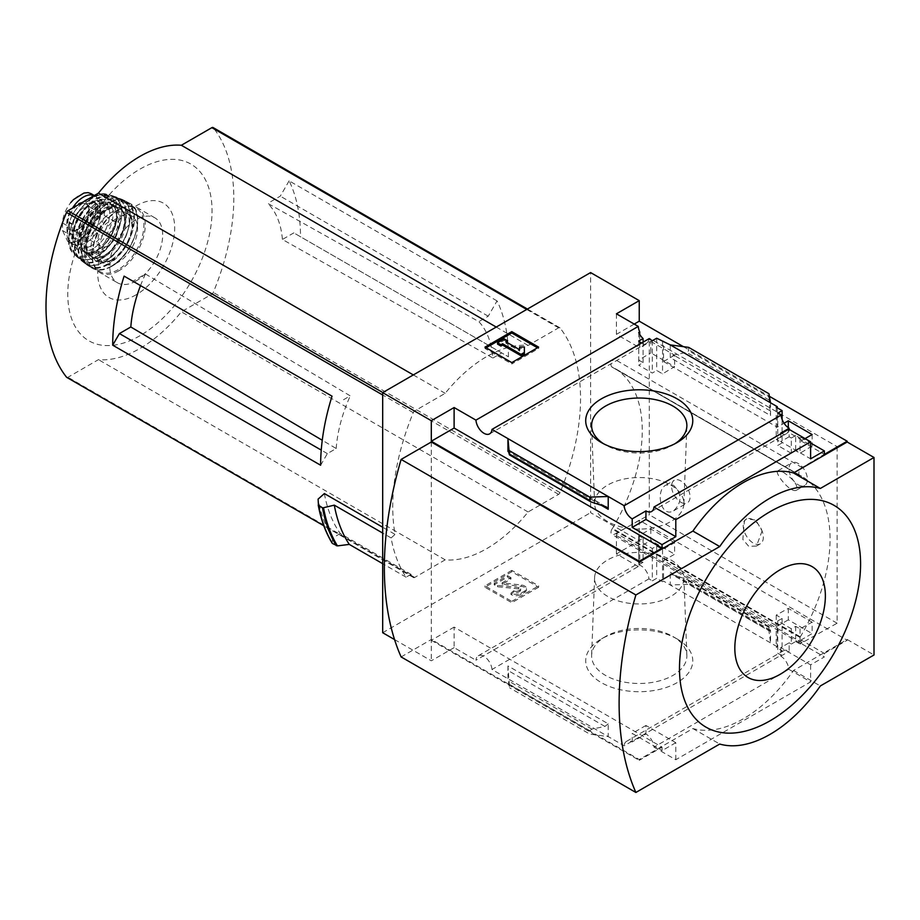 <?xml version="1.0" encoding="UTF-8"?>
<svg xmlns="http://www.w3.org/2000/svg" width="920" height="920" viewBox="0 0 920 920"><rect width="100%" height="100%" fill="white"/><g stroke="black" fill="none" stroke-linecap="round" stroke-linejoin="round"><path stroke-width="0.69" stroke-dasharray="4.6 3.45" d="M673.44 485.185C682.03 493.971 682.122 502.481 673.727 510.726C660.732 518.581 655.04 490.187 666.068 485.024L673.44 485.185M783.184 472.167C793.914 479.469 798.353 485.472 796.49 490.187C790.636 493.89 773.26 471.764 778.067 470.706L783.184 472.167M837.108 446.648L837.108 623.231L802.113 642.735A4.738 2.737 120 0 1 799.802 642.931A4.738 2.737 120 0 1 799.859 637.353A136.827 79.005 120 0 0 800.216 636.755L612.409 528.597A137.069 79.143 120 0 0 613.87 367.827A137.069 79.143 120 0 0 612.409 367.022L612.409 367.287A136.827 79.005 120 0 0 612.053 367.103A4.738 2.737 120 0 1 611.995 367.068A4.738 2.737 120 0 1 611.259 363.308A4.738 2.737 120 0 1 614.307 359.122L649.301 338.215L837.108 446.648L802.113 467.555A4.738 2.737 120 0 0 799.066 471.73A4.738 2.737 120 0 0 799.802 475.502A4.738 2.737 120 0 0 799.859 475.525L612.053 367.103M800.216 637.031A137.069 79.143 120 0 0 801.676 476.261A137.069 79.143 120 0 0 800.216 475.444L612.409 367.022M762.082 530.955L756.481 546.031L748.776 546.376L742.842 539.465L744.452 520.766A14.225 8.211 -120 0 0 747.224 537.257A14.225 8.211 -120 0 0 760.38 543.778A14.225 8.211 -120 0 0 762.082 530.955L755.872 520.122L746.706 518.811L744.452 520.766A14.225 8.211 -120 0 1 746.154 519.133A14.225 8.211 -120 0 1 762.082 530.955M800.216 636.755L612.409 528.322A136.827 79.005 120 0 1 612.053 528.919A4.738 2.737 120 0 0 611.995 534.497A4.738 2.737 120 0 0 614.307 534.301L649.301 514.797L649.301 338.215M800.216 475.444L612.409 367.287M639.745 334.409L639.745 347.794L650.808 341.412L650.808 352.877L674.624 366.62L662.549 373.842L656.684 370.449L652.314 373.048L638.733 365.217L643.091 362.606L638.733 360.088L650.808 352.877M650.808 341.412L674.624 355.154L674.624 366.62M674.624 542.742L650.808 528.988L638.733 535.716L643.091 538.234L638.733 540.661L652.314 548.504L656.684 546.077L662.549 549.47L674.624 542.742L674.624 554.208L663.55 560.591L777.25 626.232L777.25 646.76L776.238 647.335L782.103 650.727L777.745 653.246L781.126 655.201A11.385 6.566 60 0 1 783.46 650.75A11.385 6.566 60 0 1 789.153 651.314L789.153 642.793L780.769 647.634L810.612 664.861L824.366 656.926L801.056 643.471L801.056 639.986L824.366 653.442L824.366 656.926M650.808 528.988L650.808 540.454L674.624 554.208M638.733 332.499L638.733 360.088M638.733 535.716L638.733 563.304L639.745 562.729L639.745 546.848L650.808 540.454M643.091 342.148L643.091 362.606M643.091 538.234L643.091 562.292A11.385 6.566 60 0 0 639.584 562.649A11.385 6.566 60 0 0 638.733 563.304M638.733 341.055L638.733 365.217M638.733 540.661L638.733 564.811L643.091 562.292M652.314 340.733L652.314 373.048M648.933 338.778A11.385 6.566 60 0 1 646.61 343.229A11.385 6.566 60 0 1 641.585 343.022M652.314 548.504L652.314 580.83L656.684 578.312L662.549 581.704L663.55 581.118L663.55 560.591M638.733 564.811A11.385 6.566 60 0 1 648.933 578.875L652.314 580.83M656.684 338.215L656.684 370.449M656.684 546.077L656.684 578.312M662.549 341.607L662.549 373.842M662.549 549.47L662.549 581.704M674.624 355.154L663.55 361.548L663.55 341.021M788.313 427.719L788.313 432.262L812.119 446.004L800.055 453.226L795.685 450.708L791.327 453.307L777.745 445.464L782.103 442.865L776.238 439.472L788.313 432.262M812.119 434.539L812.119 446.004M812.119 622.127L788.313 608.373L776.238 615.101L782.103 618.493L777.745 620.919L791.327 628.762L795.685 626.336L800.055 628.855L812.119 622.127L812.119 633.592L801.056 639.986M788.313 608.373L788.313 619.85L812.119 633.592M805.081 438.61L801.056 440.933L801.056 437.448L800.055 438.023L795.685 435.505L795.685 450.708M795.685 435.505L791.327 438.023L791.327 453.307M791.327 628.762L791.327 644.046L789.153 642.793M795.685 626.336L795.685 641.528L791.327 644.046M800.055 438.023L800.055 453.226M800.055 628.855L800.055 644.046L795.685 641.528M801.056 643.471L800.055 644.046M776.238 407.238L776.238 439.472M777.25 407.824L777.25 427.179L784.081 423.246M776.238 615.101L776.238 647.335M777.25 626.232L788.313 619.85M782.103 419.393L782.103 442.865M782.103 618.493L782.103 650.727M777.745 413.149L777.745 445.464M777.745 620.919L777.745 653.246M791.327 438.023L789.153 436.77L789.153 429.41M777.25 646.76L663.55 581.118M768.924 630.729L769.028 626.623L770.385 631.304L770.534 630.108L770.534 642.884L768.924 630.729L688.643 584.372L670.266 584.993L670.266 572.217L671.98 574.494L687.562 579.588L688.643 581.014L688.643 584.372M677.097 638.94L677.097 638.94A53.532 30.912 180 0 1 677.097 682.651A53.532 30.912 180 0 1 601.381 682.651A53.532 30.912 180 0 1 601.381 638.94A53.532 30.912 180 0 1 677.097 638.94L672.922 636.525A47.633 27.496 180 0 1 686.86 655.373A47.633 27.496 180 0 1 639.239 683.48A47.633 27.496 180 0 1 591.617 655.373A47.633 27.496 180 0 1 605.556 636.525A47.633 27.496 180 0 1 672.922 636.525L677.097 638.94M648.933 578.875L491.981 669.495L624.174 745.809L781.126 655.201M663.55 361.548L777.25 427.179M670.266 344.897L670.266 357.673L673.567 355.051L686.573 352.372L688.643 350.738L688.643 347.369M770.534 402.787L770.534 415.564L670.266 357.673M801.056 440.933L824.366 454.388M801.056 437.448L810.612 442.968M683.387 346.667L769.384 396.313M634.213 324.082L616.434 334.339L639.745 347.794M824.366 653.442L847.17 640.274L639.239 520.226L616.434 533.393L639.745 546.848M780.769 647.634L780.769 656.144A11.385 6.566 60 0 1 788.785 669.3L653.97 747.132A11.385 6.566 -120 0 0 645.943 733.987L632.201 741.922A11.385 6.566 -120 0 0 626.508 741.359A11.385 6.566 -120 0 0 624.174 745.809M780.769 656.144L789.153 651.314M788.785 429.203A11.385 6.566 60 0 1 786.462 433.653A11.385 6.566 60 0 1 781.436 433.447M789.153 436.77L780.769 441.611L810.612 458.838M780.769 433.09L780.769 441.611M491.981 669.495A11.385 6.566 -120 0 0 486.726 658.513A11.385 6.566 -120 0 0 478.273 655.776A11.385 6.566 -120 0 0 475.939 660.226L638.261 566.513A11.385 6.566 60 0 1 639.745 562.729M638.261 566.513L616.434 553.92L639.239 540.753L590.606 512.67L590.606 272.573M616.434 533.393L616.434 553.92M616.434 313.812L616.434 334.339M492.89 358.041L501.733 352.935L508.449 356.799L293.802 232.886L282.405 239.464L492.89 358.041A111.216 64.204 -60 0 0 478.837 321.62L267.766 203.389A107.605 62.123 -60 0 1 282.405 239.464M508.449 356.799A189.715 109.537 -60 0 0 497.053 300.909L488.221 316.204L478.837 321.62M497.053 300.909L289.121 180.861A189.715 109.537 -60 0 1 300.518 236.75M289.121 180.861L280.289 196.155L267.766 203.389M488.221 316.204L280.289 196.155M140.518 285.602A107.605 62.123 -60 0 1 145.452 273.999L132.928 281.233L332.028 396.175M145.452 273.999L350.244 395.864L340.86 401.281M320.631 465.232L327.347 453.617L336.191 448.511L322.264 440.266M327.347 453.617L321.252 450.098M501.733 352.935L293.802 232.886M324.369 493.568A189.715 109.537 120 0 0 340.273 533.519L411.01 574.344A189.715 109.537 120 0 0 413.275 577.369A2.369 1.368 120 0 0 413.505 577.564A2.369 1.368 120 0 0 414.69 577.449L445.188 559.843A117.622 67.907 120 0 0 528.103 511.968L558.601 494.362A2.369 1.368 120 0 0 560.015 492.637A189.715 109.537 120 0 0 560.015 327.934A2.369 1.368 120 0 0 559.785 327.727A2.369 1.368 120 0 0 558.601 327.842L528.103 345.448A117.622 67.907 120 0 0 445.188 393.323L414.69 410.929A2.369 1.368 120 0 0 413.275 412.654A189.715 109.537 120 0 0 395.094 534.405L382.685 527.24M67.056 377.476A2.369 1.368 120 0 0 67.954 377.257L98.451 359.651A117.622 67.907 120 0 0 181.355 311.788L211.864 294.181A2.369 1.368 120 0 0 213.279 292.445A189.715 109.537 120 0 0 213.279 127.742L560.015 327.934M382.685 632.719L590.606 512.67M411.01 574.344L406.088 577.185A195.408 112.815 120 0 1 391.103 537.947L395.094 534.405M391.103 537.947L382.685 533.071M406.088 577.185L382.685 563.672M340.273 533.519L332.683 537.901L332.131 542.949M653.97 747.132L675.797 759.736L810.612 681.904L788.785 669.3M675.797 759.736L675.797 742.704L645.943 725.466L645.943 733.987M810.612 664.861L810.612 681.904M431.308 442.002L431.308 639.492L639.239 759.54L692.898 728.559A118.576 68.459 -60 0 0 793.511 670.473L847.17 639.492L847.17 640.274M639.239 759.54L639.239 760.322L662.043 747.155L454.112 627.106L454.112 647.634L475.939 660.226M675.797 742.704L662.043 750.639L662.043 747.155M632.201 741.922L632.201 733.401L662.043 750.639M507.943 665.931L507.943 678.707L509.553 687.769L507.943 665.931L608.212 723.821L608.212 736.598L589.846 734.125L509.553 687.769M608.212 723.821L604.911 726.443L591.905 729.123L589.846 730.756L589.846 734.125M538.625 587.224L511.796 602.703L484.966 587.224L511.796 571.734L538.625 587.224L538.625 585.867L511.796 570.377L511.796 571.734M394.565 639.584L431.308 660.801L454.112 647.634M837.108 623.231L649.301 514.797M639.239 520.226L639.239 540.753M847.17 639.492L874 654.982M454.112 627.106L431.308 640.274L431.308 660.801M431.308 640.274L639.239 760.322M768.924 393.725L768.924 397.095L688.643 350.738M768.924 397.095L770.534 415.564M793.511 670.473L820.341 685.963M401.12 656.926L431.308 639.492M692.898 728.559L719.727 744.05M538.625 347.116L538.625 348.473L537.452 347.794M511.796 362.606L511.796 363.964L538.625 348.473M484.966 347.116L484.966 348.473L511.796 363.964M486.139 347.794L484.966 348.473M524.377 353.797L524.377 348.323L519.627 348.323L519.627 346.966M524.377 346.966L524.377 348.323M504.252 338.893L504.252 340.25L497.547 344.115M507.61 342.183L504.252 340.25M505.931 341.791L505.931 343.148L507.104 342.47M519.627 351.06L519.627 349.703L519.627 351.06L505.931 343.148M511.796 570.377L484.966 585.867L511.796 601.358L511.796 602.703M511.796 601.358L538.625 585.867M484.966 585.867L484.966 587.224M513.647 592.158L513.647 590.801L510.956 593.124A7.119 4.105 0 0 0 521.019 593.124L524.63 591.043A6.164 3.565 0 0 0 526.435 588.524A6.164 3.565 0 0 0 521.341 585.016L502.147 582.843L510.956 577.634L510.956 578.99L502.147 584.188L521.341 586.373A6.164 3.565 0 0 1 526.435 589.881A6.164 3.565 0 0 1 524.63 592.399L521.019 594.481A7.119 4.105 0 0 1 510.956 594.481L513.647 592.158A3.323 1.92 0 0 0 518.339 592.158L519.984 591.203A2.369 1.368 0 0 0 520.674 590.237A2.369 1.368 0 0 0 518.719 588.892L497.547 586.73L494.19 584.798L507.61 577.058L510.956 578.99M510.956 593.124L510.956 594.481M513.647 590.801A3.323 1.92 0 0 0 518.339 590.801L518.339 592.158M510.956 577.634L507.61 575.702L494.19 583.441L497.547 585.384L518.719 587.535A2.369 1.368 0 0 1 520.674 588.88A2.369 1.368 0 0 1 519.984 589.846L518.339 590.801M497.547 585.384L497.547 586.73M494.19 583.441L494.19 584.798M507.61 575.702L507.61 577.058M645.943 725.466L632.201 733.401M670.818 559.935A44.654 25.783 180 0 1 683.882 577.599A44.654 25.783 180 0 1 639.239 603.957A44.654 25.783 180 0 1 594.596 577.599A44.654 25.783 180 0 1 622.61 554.242A44.654 25.783 180 0 1 670.818 559.935M674.889 443.762A47.633 27.496 180 0 1 672.922 444.969A47.633 27.496 180 0 1 605.556 444.969A47.633 27.496 180 0 1 603.589 443.762M670.818 485.093A44.654 25.783 180 0 1 683.882 503.895A44.654 25.783 180 0 1 639.239 529.103A44.654 25.783 180 0 1 594.596 503.895A44.654 25.783 180 0 1 621.69 479.607A44.654 25.783 180 0 1 670.818 485.093M332.683 537.901A198.731 114.735 -60 0 1 318.101 499.123M528.103 345.448L496.236 327.06M445.188 393.323L413.333 374.923M445.188 559.843L98.451 359.651M528.103 511.968L181.355 311.788M139.909 335.754A102.005 58.891 -60 0 1 77.441 246.882A102.005 58.891 -60 0 1 202.377 174.742A102.005 58.891 -60 0 1 139.909 335.754M136.183 294.768A54.453 31.441 -60 0 1 102.833 247.33A54.453 31.441 -60 0 1 169.521 208.828A54.453 31.441 -60 0 1 136.183 294.768M336.191 448.511A111.216 64.204 -60 0 1 350.244 395.864M798.203 484.794A13.041 7.532 -120 0 0 804.724 485.438A13.041 7.532 -120 0 0 806.725 474.984A13.041 7.532 -120 0 0 798.203 463.484A13.041 7.532 -120 0 0 791.683 462.841A13.041 7.532 -120 0 0 789.682 473.294A13.041 7.532 -120 0 0 798.203 484.794M680.823 502.216A13.041 7.532 -120 0 0 687.344 502.86A13.041 7.532 -120 0 0 689.344 492.407A13.041 7.532 -120 0 0 680.823 480.918A13.041 7.532 -120 0 0 674.303 480.274A13.041 7.532 -120 0 0 672.301 490.728A13.041 7.532 -120 0 0 680.823 502.216M90.93 193.579L95.37 203.998L95.37 211.554C95.37 218.684 92.931 225.63 88.067 232.403L79.879 240.557L70.713 242.42L67.7 241.385L62.502 230.529L62.502 222.973C62.916 216.073 65.642 209.3 70.713 202.641A27.278 15.743 -60 0 1 88.067 192.625M94.265 195.546A23.241 13.42 -60 0 1 95.013 195.925A23.241 13.42 -60 0 1 99.831 206.574L99.831 214.118A23.241 13.42 -60 0 1 89.688 237.509A23.241 13.42 -60 0 1 71.771 243.731A23.241 13.42 -60 0 1 66.964 233.093L66.964 225.549A23.241 13.42 -60 0 1 72.53 208.104M72.254 234.853A20.677 11.937 120 0 0 75.739 239.292A20.677 11.937 120 0 0 96.416 227.355A20.677 11.937 120 0 0 96.416 203.469A20.677 11.937 120 0 0 72.254 223.87A2.369 1.368 -60 0 0 72.162 224.549L72.162 234.278A2.369 1.368 -60 0 0 72.254 234.853L69.563 233.312A2.369 1.368 -60 0 1 69.471 232.737L69.471 223.008A2.369 1.368 -60 0 1 69.563 222.318A20.677 11.937 -60 0 1 93.736 201.928A20.677 11.937 -60 0 1 93.736 225.802A20.677 11.937 -60 0 1 73.059 237.739A20.677 11.937 -60 0 1 69.563 233.312M88.55 198.846A26.082 15.065 -60 0 1 99.118 198.789A26.082 15.065 -60 0 1 103.12 219.696A26.082 15.065 -60 0 1 86.077 242.684A26.082 15.065 -60 0 1 73.036 243.972A26.082 15.065 -60 0 1 68.597 224.664A26.082 15.065 -60 0 1 83.605 201.71M136.183 280.899A37.467 21.631 -60 0 1 117.449 282.762A37.467 21.631 -60 0 1 117.449 239.487A37.467 21.631 -60 0 1 154.916 217.856A37.467 21.631 -60 0 1 160.655 247.882A37.467 21.631 -60 0 1 136.183 280.899M118.105 262.338A27.508 15.881 -60 0 1 104.351 263.695A27.508 15.881 -60 0 1 104.351 231.932A27.508 15.881 -60 0 1 131.859 216.05A27.508 15.881 -60 0 1 136.079 238.096A27.508 15.881 -60 0 1 118.105 262.338M108.042 245.686A14.225 8.211 -60 0 1 100.924 246.387A14.225 8.211 -60 0 1 100.924 229.954A14.225 8.211 -60 0 1 115.161 221.743A14.225 8.211 -60 0 1 117.334 233.139A14.225 8.211 -60 0 1 108.042 245.686M83.225 231.357A14.225 8.211 -60 0 1 76.659 232.334A14.225 8.211 -60 0 1 76.107 232.058A14.225 8.211 -60 0 1 76.107 215.625A14.225 8.211 -60 0 1 90.344 207.414A14.225 8.211 -60 0 1 90.85 207.748A14.225 8.211 -60 0 1 92.368 219.293A14.225 8.211 -60 0 1 83.225 231.357M799.859 637.353L612.053 528.919M770.534 630.108L670.266 572.217M413.275 412.654L382.685 394.99M413.275 577.369L323.794 525.711M560.015 492.637L213.279 292.445M768.924 627.371L688.643 581.014M589.846 730.756L509.553 684.399M601.047 505.137L508.565 451.754M502.285 582.647L502.285 584.004M502.538 583.107L502.538 584.464M521.341 585.016L521.341 586.373M524.63 591.043L524.63 592.399M521.019 593.124L521.019 594.481M519.984 589.846L519.984 591.203M518.719 587.535L518.719 588.892M604.911 506.333L508.231 450.512M591.905 502.331L509.369 454.675M770.247 410.872L673.567 355.051M769.108 400.016L686.573 352.372M604.911 726.443L508.231 670.622M591.905 729.123L509.369 681.478M770.247 630.982L673.567 575.161M769.108 626.819L686.573 579.163M558.601 494.362L211.864 294.181M558.601 327.842L526.734 309.453M414.69 410.929L382.835 392.541M414.69 577.449L67.954 377.257M802.113 467.555L614.307 359.122M802.113 642.735L614.307 534.301M62.502 230.529L66.964 233.093M62.502 222.973L66.964 225.549M95.37 203.998L99.831 206.574M95.37 211.554L99.831 214.118M118.772 270.848A37.467 21.631 -60 0 1 100.038 272.711A37.467 21.631 -60 0 1 100.038 229.448A37.467 21.631 -60 0 1 137.505 207.816A37.467 21.631 -60 0 1 143.255 237.831A37.467 21.631 -60 0 1 118.772 270.848M118.105 269.686A36.524 21.079 -60 0 1 95.737 237.877A36.524 21.079 -60 0 1 140.472 212.048A36.524 21.079 -60 0 1 118.105 269.686M113.079 259.428A27.508 15.881 -60 0 1 99.325 260.797A27.508 15.881 -60 0 1 99.325 229.022A27.508 15.881 -60 0 1 126.834 213.141A27.508 15.881 -60 0 1 131.042 235.186A27.508 15.881 -60 0 1 113.079 259.428M111.734 260.199A29.405 16.974 -60 0 1 93.725 234.588A29.405 16.974 -60 0 1 129.743 213.796A29.405 16.974 -60 0 1 111.734 260.199M111.734 266.006A36.512 21.079 -60 0 1 89.366 234.197A36.512 21.079 -60 0 1 134.09 208.38A36.512 21.079 -60 0 1 111.734 266.006M111.055 266.397A37.467 21.631 -60 0 1 92.218 268.191A37.467 21.631 -60 0 1 92.322 224.986A37.467 21.631 -60 0 1 129.685 203.297A37.467 21.631 -60 0 1 135.562 233.277A37.467 21.631 -60 0 1 111.055 266.397M108.031 264.558A37.352 21.562 -60 0 1 88.78 266.052L88.78 266.052A37.352 21.562 -60 0 1 89.355 223.272A37.352 21.562 -60 0 1 126.109 201.388L126.109 201.388A37.352 21.562 -60 0 1 132.583 231.104A37.352 21.562 -60 0 1 108.031 264.558M107.709 263.983A36.88 21.298 -60 0 1 85.123 231.851A36.88 21.298 -60 0 1 130.295 205.781A36.88 21.298 -60 0 1 107.709 263.983M107.709 258.658A30.36 17.526 -60 0 1 89.125 232.208A30.36 17.526 -60 0 1 126.293 210.749A30.36 17.526 -60 0 1 107.709 258.658M106.03 255.748A27.979 16.157 -60 0 1 92.034 257.14A27.979 16.157 -60 0 1 92.034 224.825A27.979 16.157 -60 0 1 120.025 208.667A27.979 16.157 -60 0 1 124.315 231.092A27.979 16.157 -60 0 1 106.03 255.748M105.029 255.173A27.979 16.157 -60 0 1 91.034 256.553A27.979 16.157 -60 0 1 91.034 224.238A27.979 16.157 -60 0 1 119.013 208.092A27.979 16.157 -60 0 1 123.303 230.506A27.979 16.157 -60 0 1 105.029 255.173M104.351 255.553A28.934 16.698 -60 0 1 86.641 230.356A28.934 16.698 -60 0 1 122.072 209.898A28.934 16.698 -60 0 1 104.351 255.553M104.351 261.728A36.489 21.068 -60 0 1 82.007 229.942A36.489 21.068 -60 0 1 126.695 204.136A36.489 21.068 -60 0 1 104.351 261.728M103.983 261.901A36.961 21.344 -60 0 1 84.329 262.959A36.961 21.344 -60 0 1 85.502 221.053A36.961 21.344 -60 0 1 121.221 199.077A36.961 21.344 -60 0 1 128.455 228.229A36.961 21.344 -60 0 1 103.983 261.901M100.625 259.52A36.42 21.033 -60 0 1 80.764 260.188A36.42 21.033 -60 0 1 82.409 219.259A36.42 21.033 -60 0 1 117.024 197.386A36.42 21.033 -60 0 1 124.855 225.86A36.42 21.033 -60 0 1 100.625 259.52M100.326 258.968A35.949 20.758 -60 0 1 78.315 227.642A35.949 20.758 -60 0 1 122.348 202.227A35.949 20.758 -60 0 1 100.326 258.968M100.326 252.459A27.979 16.157 -60 0 1 83.191 228.079A27.979 16.157 -60 0 1 117.461 208.288A27.979 16.157 -60 0 1 100.326 252.459M99.659 251.298A27.037 15.605 -60 0 1 86.146 252.632A27.037 15.605 -60 0 1 86.146 221.421A27.037 15.605 -60 0 1 113.171 205.815A27.037 15.605 -60 0 1 117.323 227.47A27.037 15.605 -60 0 1 99.659 251.298M97.646 250.136A27.037 15.605 -60 0 1 84.134 251.47A27.037 15.605 -60 0 1 84.134 220.259A27.037 15.605 -60 0 1 111.159 204.654A27.037 15.605 -60 0 1 115.31 226.308A27.037 15.605 -60 0 1 97.646 250.136M96.979 250.527A27.979 16.157 -60 0 1 79.844 226.147A27.979 16.157 -60 0 1 114.114 206.356A27.979 16.157 -60 0 1 96.979 250.527M96.979 256.289A35.052 20.24 -60 0 1 75.509 225.756A35.052 20.24 -60 0 1 118.438 200.974A35.052 20.24 -60 0 1 96.979 256.289M96.577 256.45A35.512 20.504 -60 0 1 76.67 256.611A35.512 20.504 -60 0 1 78.821 217.189A35.512 20.504 -60 0 1 111.883 195.615A35.512 20.504 -60 0 1 120.359 223.042A35.512 20.504 -60 0 1 96.577 256.45M93.472 253.92A34.627 19.987 -60 0 1 73.646 253.69A34.627 19.987 -60 0 1 76.165 215.659A34.627 19.987 -60 0 1 107.835 194.465A34.627 19.987 -60 0 1 116.771 220.927A34.627 19.987 -60 0 1 93.472 253.92M92.954 252.862A33.695 19.458 -60 0 1 72.312 223.502A33.695 19.458 -60 0 1 113.585 199.674A33.695 19.458 -60 0 1 92.954 252.862M92.954 248.584A28.462 16.433 -60 0 1 75.52 223.79A28.462 16.433 -60 0 1 110.377 203.677A28.462 16.433 -60 0 1 92.954 248.584M91.275 245.686A26.082 15.065 -60 0 1 78.234 246.974A26.082 15.065 -60 0 1 78.234 216.855A26.082 15.065 -60 0 1 104.316 201.79A26.082 15.065 -60 0 1 108.318 222.697A26.082 15.065 -60 0 1 91.275 245.686M69.563 222.318L72.254 223.87M69.471 223.008L72.162 224.549M69.471 232.737L72.162 234.278M88.067 232.403A27.278 15.743 -60 0 1 70.713 242.42M77.959 229.574A15.778 9.108 -60 0 1 67.102 225.94A15.778 9.108 -60 0 1 72.933 208.081A15.778 9.108 -60 0 1 88.803 207.448A15.778 9.108 -60 0 1 77.959 229.574M78.395 229.149A14.95 8.625 -60 0 1 71.495 230.172A14.95 8.625 -60 0 1 70.92 212.635A14.95 8.625 -60 0 1 86.399 204.355A14.95 8.625 -60 0 1 88.009 216.487A14.95 8.625 -60 0 1 78.395 229.149M801.676 476.261L613.87 367.827M626.508 741.359L783.46 650.75M651.636 511.485L786.462 433.653M489.659 433.849L646.61 343.229M478.273 655.776L639.584 562.649M502.147 582.843L502.147 584.188M526.435 588.524L526.435 589.881M520.674 588.88L520.674 590.237M606.498 507L508.093 450.19M770.385 631.304L671.98 574.494M769.028 626.623L687.562 579.588M594.596 577.599L591.617 655.373M683.882 577.599L686.86 655.373M605.556 636.525L601.381 638.94M672.922 444.969L677.097 442.554M605.556 444.969L601.381 442.554M683.882 503.895L686.86 426.121M594.596 503.895L591.617 426.121M559.785 327.727L527.436 309.051M413.505 577.564L323.828 525.791M799.802 475.502L611.995 367.068M799.802 642.931L611.995 534.497M796.49 490.187L804.724 485.438M778.067 470.706L791.683 462.841M673.727 510.726L687.344 502.86M666.068 485.024L674.303 480.274M756.481 546.031L760.38 543.778M94.311 195.523L95.013 195.925M67.7 241.385L71.771 243.731M154.916 217.856L137.505 207.816C124.648 203.044 112.01 210.243 99.59 229.425C94.817 237.889 92.287 246.192 92.011 254.334C91.919 263.2 94.587 269.33 100.038 272.711L117.449 282.762M131.859 216.05L126.834 213.141C131.157 215.683 132.698 221.433 131.457 230.391C128.512 243.202 122.061 252.85 112.125 259.336C106.789 262.211 102.522 262.695 99.325 260.797L104.351 263.695M111.538 266.443C134.262 254.656 147.108 211.255 129.685 203.297L126.109 201.388C103.005 186.944 64.722 253.253 88.78 266.052L92.218 268.191C97.669 271.193 104.109 270.618 111.538 266.443M92.034 257.14C89.274 253.448 84.663 254.874 88.55 235.278C93.334 217.154 112.93 202.814 120.025 208.667L119.013 208.092C131.088 212.911 121.831 246.399 104.546 255.127C99.096 258.106 94.587 258.589 91.034 256.553L92.034 257.14M104.259 261.947C127.512 249.975 139.679 205.091 121.221 199.077L117.024 197.386C94.645 186.415 60.076 246.284 80.764 260.188L84.329 262.959C89.7 266.685 96.335 266.34 104.259 261.947M86.146 252.632C68.08 245.042 97.577 193.959 113.171 205.815L111.159 204.654C122.808 209.265 113.873 241.661 97.175 250.09C91.896 252.977 87.549 253.437 84.134 251.47L86.146 252.632M96.876 256.507C120.048 244.605 131.169 199.629 111.883 195.615L107.835 194.465C86.56 186.863 56.43 239.05 73.646 253.69L76.67 256.611C81.88 261.084 88.619 261.05 96.876 256.507M73.036 243.972L78.234 246.974C75.762 243.489 71.403 245.226 75.026 226.653C79.201 214.751 85.744 206.563 94.668 202.078L104.316 201.79L99.118 198.789M73.059 237.739L75.739 239.292M93.736 201.928L96.416 203.469M115.161 221.743L90.344 207.414M100.924 246.387L76.107 232.058M90.85 207.748L86.399 204.355C92.046 207.184 87.112 224.652 78.096 229.149L71.495 230.172L76.659 232.334"/><path stroke-width="1.38" d="M641.585 343.022A11.385 6.566 60 0 1 638.733 341.055L643.091 338.548A11.385 6.566 60 0 1 638.733 332.499L639.745 331.913L639.745 334.409M643.091 338.548L643.091 342.148M639.745 331.913A11.385 6.566 60 0 1 638.261 326.416L616.434 313.812L639.239 300.644L590.606 272.573L382.685 392.622L431.308 420.693L454.112 407.537L475.939 420.129A11.385 6.566 -120 0 0 481.194 431.123A11.385 6.566 -120 0 0 489.659 433.849A11.385 6.566 -120 0 0 491.981 429.398L648.933 338.778L652.314 340.733L656.684 338.215L670.266 344.897L688.643 347.369L768.924 393.725L770.534 402.787L670.266 344.897M784.081 423.246L788.313 420.796L788.313 427.719M788.313 420.796L812.119 434.539L805.081 438.61M782.103 419.393L782.103 410.63L776.238 407.238L777.25 406.663L777.25 407.824M782.103 410.63L777.745 413.149L781.126 415.104A11.385 6.566 60 0 0 789.153 428.248L789.153 429.41M777.25 406.663L770.534 402.787M810.612 442.968L824.366 450.903L824.366 454.388L847.17 441.22L847.17 442.002L874 457.481L820.341 488.462A118.576 68.459 120 0 0 719.727 546.549L635.881 594.964A320.263 184.908 120 0 0 635.881 792.465L719.727 744.05A118.576 68.459 120 0 0 820.341 685.963L874 654.982L874 457.481M677.097 398.843A53.532 30.912 180 0 1 677.097 442.554A53.532 30.912 180 0 1 601.381 442.554A53.532 30.912 180 0 1 601.381 398.843A53.532 30.912 180 0 1 677.097 398.843M491.981 429.398L624.174 505.712L781.126 415.104M639.239 300.644L639.239 321.172L683.387 346.667M769.384 396.313L847.17 441.22M639.239 321.172L634.213 324.082M781.436 433.447A11.385 6.566 60 0 1 780.769 433.09L789.153 428.248M624.174 505.712A11.385 6.566 -120 0 0 632.201 518.868L645.943 510.922A11.385 6.566 -120 0 0 651.636 511.485A11.385 6.566 -120 0 0 653.97 507.035L788.785 429.203L810.612 441.807L810.612 458.838L824.366 450.903M475.939 420.129L638.261 326.416M132.928 281.233L124.096 276.127A189.715 109.537 -60 0 0 112.7 345.184L119.416 333.569L130.812 326.979A107.605 62.123 -60 0 1 140.518 285.602M322.264 440.266L130.812 326.979M321.252 450.098L119.416 333.569M213.279 127.742A2.369 1.368 120 0 0 213.049 127.535A2.369 1.368 120 0 0 211.864 127.661L181.355 145.268A117.622 67.907 120 0 0 98.451 193.131L67.954 210.737A2.369 1.368 120 0 0 66.528 212.462A189.715 109.537 120 0 0 66.528 377.177A2.369 1.368 120 0 0 66.769 377.384A2.369 1.368 120 0 0 67.056 377.476M382.685 527.24L324.369 493.568L318.101 499.123L318.458 505.494L322.667 507.921L334.305 505.149L382.685 533.071M112.7 345.184L320.631 465.232A189.715 109.537 -60 0 1 332.028 396.175L124.096 276.127M382.685 392.622L382.685 632.719L394.565 639.584M318.228 505.022L322.667 507.921M382.685 563.672L349.289 544.398A195.408 112.815 -60 0 1 334.305 505.149M318.619 505.666A204.895 118.3 -60 0 0 332.465 543.478L337.467 545.893L349.289 544.398M431.308 420.693L431.308 441.22L639.239 561.269L639.239 562.039L431.308 442.002L401.12 459.425L635.881 594.964M653.97 507.035L675.797 519.639L810.612 441.807M639.239 561.269L662.043 548.101L662.043 544.617L675.797 536.682L675.797 519.639M847.17 442.002L793.511 472.972A118.576 68.459 -60 0 0 692.898 531.07L639.239 562.039M662.043 544.617L632.201 527.39L632.201 518.868M590.916 501.906L589.846 500.48L589.846 497.122L608.212 496.501L608.212 509.277L606.498 507L590.916 501.906L509.45 454.871L507.943 438.61L507.943 451.386L508.093 450.19L509.45 454.871M454.112 407.537L454.112 428.053L431.308 441.22M662.043 548.101L454.112 428.053M589.846 497.122L509.553 450.765M511.796 331.625L538.625 347.116L511.796 362.606L484.966 347.116L511.796 331.625L511.796 332.982L486.139 347.794M793.511 472.972L820.341 488.462M692.898 531.07L719.727 546.549M401.12 459.425A320.263 184.908 120 0 0 401.12 656.926L635.881 792.465M770.04 511.704A128.052 73.933 120 0 0 679.489 668.541A128.052 73.933 120 0 0 770.04 720.82A128.052 73.933 120 0 0 860.579 563.983A128.052 73.933 120 0 0 770.04 511.704M537.452 347.794L511.796 332.982M502.573 343.735L500.894 344.701L497.547 342.769L504.252 338.893L507.61 340.825L505.931 341.791L519.627 349.703L519.627 346.966L524.377 346.966L524.377 353.797L521.019 355.741L521.019 354.384L502.573 343.735L502.573 345.092L521.019 355.741M524.377 352.44L521.019 354.384M500.894 344.701L500.894 346.058L502.573 345.092M497.547 342.769L497.547 344.115L500.894 346.058M507.61 340.825L507.104 342.47M519.627 348.323L519.627 349.703M645.943 510.922L645.943 519.443L632.201 527.39M675.797 536.682L645.943 519.443M780.091 674.348A64.032 36.972 -60 0 1 740.887 618.562A64.032 36.972 -60 0 1 819.306 573.298A64.032 36.972 -60 0 1 780.091 674.348M603.589 443.762A47.633 27.496 180 0 1 591.617 426.121A47.633 27.496 180 0 1 620.529 400.234A47.633 27.496 180 0 1 672.922 406.077A47.633 27.496 180 0 1 686.86 426.121A47.633 27.496 180 0 1 674.889 443.762M496.236 327.06L181.355 145.268M413.333 374.923L98.451 193.131M72.53 208.104A23.241 13.42 -60 0 1 94.265 195.546M70.713 202.641L73.519 199.571L83.962 193.039L88.067 192.625L90.93 193.579M83.605 201.71A26.082 15.065 -60 0 1 88.55 198.846M382.685 394.99L66.528 212.462M323.794 525.711L66.528 377.177M608.212 509.277L601.047 505.137M508.565 451.754L507.943 451.386M589.846 500.48L509.553 454.123M337.467 545.893A204.389 118.001 -60 0 1 323.541 507.932M336.352 545.721A204.895 118.3 -60 0 1 322.506 507.909M332.131 542.949A204.527 118.082 -60 0 1 318.274 505.218M526.734 309.453L211.864 127.661M382.835 392.541L67.954 210.737M332.2 543.237C325.588 532.415 320.942 519.708 318.24 505.114M527.436 309.051L213.049 127.535M323.828 525.791L66.769 377.384M90.942 193.579L94.311 195.523M83.962 193.039L73.519 199.571"/></g></svg>

